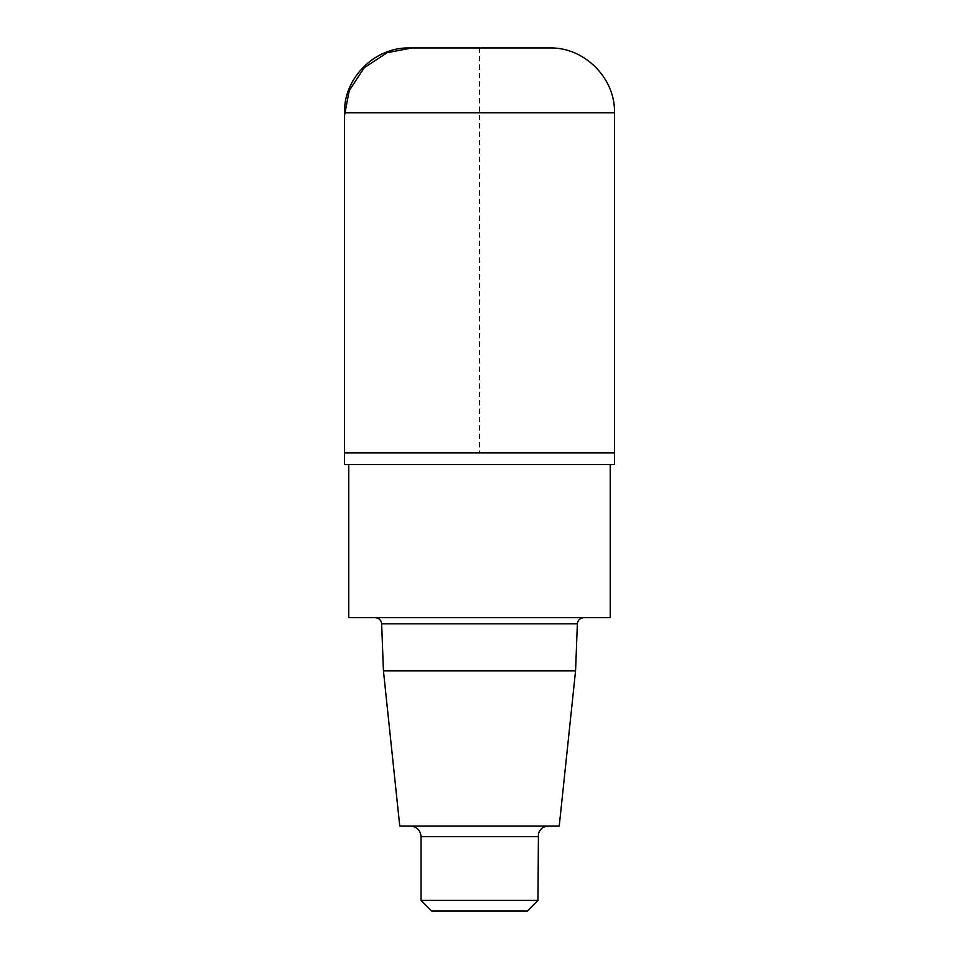 <?xml version="1.0" encoding="UTF-8"?>
<svg xmlns="http://www.w3.org/2000/svg" width="959" height="959" viewBox="0 0 959 959"><rect width="100%" height="100%" fill="white"/><g stroke="black" fill="none" stroke-linecap="round" stroke-linejoin="round"><path stroke-width="0.72" stroke-dasharray="4.79 3.6" d="M575.568 670.832L383.432 670.832M559.253 826.011L399.747 826.011M375.257 617.68L583.743 617.68L375.257 617.68M610.236 617.68L348.764 617.68M348.764 464.624L610.236 464.624L348.764 464.624M614.491 464.624L344.509 464.624M344.509 452.924L614.491 452.924L344.509 452.924M527.33 911.05L431.67 911.05M537.963 900.417L421.037 900.417M410.404 826.011L548.596 826.011L410.404 826.011M549.699 47.95L409.301 47.95M479.5 47.95L479.5 452.924M577.366 623.818L381.634 623.818M537.963 836.644L421.037 836.644M614.491 112.742L344.509 112.742"/><path stroke-width="1.44" d="M575.568 670.832L559.253 826.011L399.747 826.011L383.432 670.832L575.568 670.832L577.366 623.818C577.821 620.101 579.943 618.064 583.743 617.68M383.432 670.832L381.634 623.818L577.366 623.818M375.257 617.68C379.021 618.028 381.143 620.065 381.634 623.818M348.764 464.624L348.764 617.68L610.236 617.68L610.236 464.624M614.491 112.742L614.491 452.924L344.509 452.924L344.509 464.624L614.491 464.624L614.491 452.924L344.509 452.924L344.509 112.742L614.491 112.742C615.39 78.135 584.331 47.063 549.699 47.95L409.301 47.95C374.681 47.063 343.61 78.123 344.509 112.742M537.963 900.417L421.037 900.417L431.67 911.05L527.33 911.05L537.963 900.417L538.431 833.515C540.181 828.804 543.561 826.298 548.596 826.011M421.037 900.417L421.037 836.644L537.963 836.644M410.404 826.011C416.865 826.646 420.414 830.194 421.037 836.644M479.5 452.924L344.509 452.924L344.509 115.452L349.244 90.602L364.276 67.717L387.16 52.685L411.998 47.95L479.5 47.95"/></g></svg>
